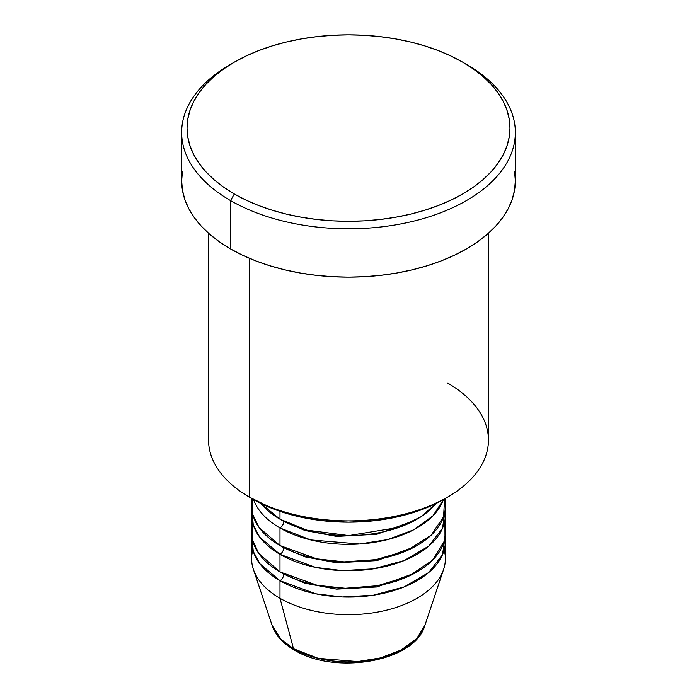 <?xml version="1.0" encoding="UTF-8"?>
<svg xmlns="http://www.w3.org/2000/svg" width="697" height="697" viewBox="0 0 697 697"><rect width="100%" height="100%" fill="white"/><g stroke="black" fill="none" stroke-linecap="round" stroke-linejoin="round"><path stroke-width="1.05" d="M444.172 549.942A96.883 55.934 180 0 1 443.623 569.336L424.848 625.505L416.701 638.565L401.228 649.996L380.388 657.942L357.639 661.584L318.233 658.351L293.515 648.741A5.384 3.11 120 0 0 294.517 650.153A5.384 3.11 -60 0 1 293.515 648.741A77.759 44.896 0 0 0 371.283 659.92A77.759 44.896 0 0 0 424.848 625.505C414.785 661.932 334.821 675.21 294.5 650.144C283.113 643.575 275.655 635.359 272.152 625.505A77.759 44.896 0 0 0 293.515 648.741L279.994 598.287L293.515 648.741L281.065 639.358L272.152 625.505L253.377 569.336A96.883 55.934 180 0 1 252.828 549.942M260.791 503.391L279.994 519.187A96.883 55.934 0 0 0 436.209 503.391L420.753 516.886L399.067 527.341L348.796 535.566L306.854 530.129L279.994 519.187L279.994 511.337L279.994 519.187A96.883 55.934 0 0 1 260.791 503.391M283.801 521.26A5.384 3.11 -60 0 1 283.801 521.382L281.954 520.284L283.801 521.382A5.384 3.11 -60 0 1 279.994 527.969L279.994 545.551A96.883 55.934 0 0 0 385.572 557.678A96.883 55.934 0 0 0 445.383 506.005L445.383 498.407M252.41 498.86L252.723 514.421L259.118 527.577L279.994 545.551L279.994 527.969A96.883 55.934 180 0 1 253.542 499.514M283.801 547.633A5.384 3.11 -60 0 1 283.801 547.746L281.954 546.648L283.801 547.746A5.384 3.11 -60 0 1 279.994 554.342L259.842 537.343L253.255 525.024L251.922 510.396A96.883 55.934 180 0 0 251.617 514.787L251.617 532.369A96.883 55.934 0 0 0 279.994 571.915A96.883 55.934 0 0 0 385.572 584.042A96.883 55.934 0 0 0 445.383 532.369L445.383 514.787A96.883 55.934 180 0 1 385.572 566.461A96.883 55.934 180 0 1 279.994 554.342L279.994 571.915L279.994 554.342A96.883 55.934 180 0 1 251.617 514.787M252.828 523.578L252.453 539.687L258.692 553.348L279.994 571.915L317.274 585.314L345.294 588.268L377.574 585.724L408.886 576.105L432.48 560.257L444.085 541.491L444.172 523.578M283.801 573.997A5.384 3.11 -60 0 1 283.801 574.119L281.954 573.012L283.801 574.119A5.384 3.11 -60 0 1 279.994 580.706L259.842 563.707L253.255 551.397L251.922 536.76A96.883 55.934 180 0 0 251.617 541.16L251.617 558.733A96.883 55.934 0 0 0 279.994 598.287A96.883 55.934 0 0 0 385.572 610.406A96.883 55.934 0 0 0 445.383 558.733L445.383 541.16A96.883 55.934 180 0 1 385.572 592.833A96.883 55.934 180 0 1 279.994 580.706L279.994 598.287L279.994 580.706A96.883 55.934 180 0 1 251.617 541.16M447.448 382.958A139.94 80.791 180 0 1 447.448 497.214A139.94 80.791 180 0 1 249.552 497.214L253.359 499.409A134.556 77.681 0 0 0 443.649 499.409L423.253 509.071L399.991 516.25L374.751 520.668L348.5 522.158L322.249 520.668L297.009 516.25L273.747 509.071L249.552 497.214A139.94 80.791 0 0 0 402.047 514.726A139.94 80.791 0 0 0 488.44 440.086L488.44 233.26M234.323 62.155L230.524 64.351A166.844 96.325 0 0 0 230.524 200.579L234.331 193.984A161.469 93.224 180 0 1 234.323 62.155A161.469 93.224 180 0 1 462.669 62.155L450.933 56.013L438.204 50.559L424.612 45.854L410.289 41.942L395.373 38.866L380.004 36.645L364.331 35.303L348.5 34.85L332.669 35.303L316.996 36.645L301.627 38.866L286.711 41.942L272.388 45.854L258.796 50.559L246.067 56.013L234.331 62.155L223.685 68.933L214.249 76.278L206.103 84.128L199.325 92.396L193.984 101.013L190.142 109.882L187.815 118.934L187.031 128.074L187.815 137.204L190.142 146.257L193.984 155.135L199.325 163.743L206.103 172.011L214.249 179.861L223.685 187.205L234.331 193.984L246.067 200.135L258.796 205.58L272.388 210.285L286.711 214.197L301.627 217.281L316.996 219.503L332.669 220.844L348.5 221.289L364.331 220.844L380.004 219.503L395.373 217.281L410.289 214.197L424.612 210.285L438.204 205.58L450.933 200.135L462.669 193.984L473.315 187.205L482.751 179.861L490.897 172.011L497.675 163.743L503.016 155.135L506.858 146.257L509.185 137.204L509.969 128.074L509.185 118.934L506.858 109.882L503.016 101.013L497.675 92.396L490.897 84.128L482.751 76.278L473.315 68.933L462.669 62.155A161.469 93.224 180 0 1 462.677 62.155A161.469 93.224 180 0 1 462.669 193.993A161.469 93.224 180 0 1 234.331 193.984L230.524 200.579A166.844 96.325 0 0 0 466.476 200.579A166.844 96.325 0 0 0 466.476 64.351L466.476 64.351A166.844 96.325 180 0 1 515.344 132.465A166.844 96.325 180 0 1 412.345 221.463A166.844 96.325 180 0 1 230.524 200.579L230.524 248.916A166.844 96.325 0 0 0 412.345 269.8A166.844 96.325 0 0 0 515.344 180.802L514.543 190.246L512.138 199.595L508.165 208.769L502.65 217.664L495.645 226.211L487.229 234.323L477.471 241.911L466.476 248.916L454.348 255.268L441.192 260.896L427.148 265.757L412.345 269.8L396.933 272.989L381.05 275.28L364.853 276.665L348.5 277.136L332.147 276.665L315.95 275.28L300.067 272.989L284.655 269.8L269.852 265.757L255.808 260.896L242.652 255.268L230.524 248.916L230.524 200.579A166.844 96.325 180 0 1 181.656 132.465A166.844 96.325 180 0 1 232.45 63.253M279.994 527.969L310.635 539.905L359.46 544L387.698 539.574L413.661 529.816L433.072 515.702L443.458 499.514A96.883 55.934 180 0 1 376.467 541.97A96.883 55.934 180 0 1 279.994 527.969A5.384 3.11 120 0 0 283.801 521.382L304.877 530.461L336.616 536.402L376.929 534.242L415.046 520.284L376.929 534.242L336.616 536.402L304.877 530.461L283.801 521.382M249.552 258.369L249.552 497.214L249.552 258.369M443.623 569.336A96.883 55.934 180 0 1 376.885 612.21A96.883 55.934 180 0 1 279.994 598.287A96.883 55.934 180 0 1 253.377 569.336M283.801 574.119L304.877 583.197L336.616 589.139L376.929 586.97L415.046 573.012L376.929 586.97L336.616 589.139L304.877 583.197L283.801 574.119A5.384 3.11 120 0 1 279.994 580.706L315.671 593.783L342.323 596.972L373.313 595.221L404.173 586.935L428.768 572.481L442.551 554.577L445.078 536.76A96.883 55.934 180 0 1 445.383 541.16M283.801 547.746L304.877 556.833L336.616 562.775L376.929 560.606L415.046 546.648L376.929 560.606L336.616 562.775L304.877 556.833L283.801 547.746A5.384 3.11 120 0 1 279.994 554.342L315.671 567.41L342.323 570.608L373.313 568.857L404.173 560.562L428.768 546.108L442.551 528.213L445.078 510.396A96.883 55.934 180 0 1 445.383 514.787M320.733 658.961L334.342 661.348L348.5 662.15L362.658 661.348L376.267 658.961M181.656 132.465L181.656 180.802A166.844 96.325 0 0 0 230.524 248.916L219.529 241.911L209.771 234.323L201.355 226.211L194.35 217.664L188.835 208.769L184.862 199.595L182.457 190.246L181.656 180.802L182.457 171.366M514.543 171.366L515.344 180.802L515.344 132.465M208.56 233.26L208.56 440.086A139.94 80.791 0 0 0 249.552 497.214L249.552 497.214M251.617 498.407L251.617 506.005A96.883 55.934 0 0 0 279.994 545.551L316.673 558.828L344.179 561.878L375.988 559.63L407.153 550.517L431.147 535.183L443.588 516.712L444.581 498.825M395.556 581.263L396.567 581.716M447.448 497.214L443.649 499.409"/></g></svg>
